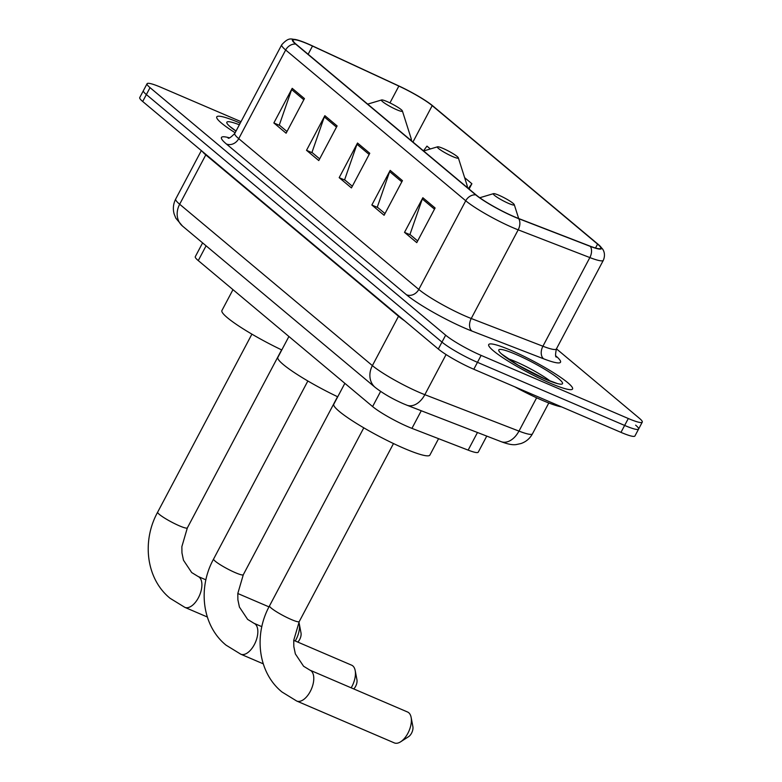 <?xml version="1.0" encoding="UTF-8"?>
<svg xmlns="http://www.w3.org/2000/svg" width="782" height="782" viewBox="0 0 782 782"><rect width="100%" height="100%" fill="white"/><g stroke="black" fill="none" stroke-linecap="round" stroke-linejoin="round"><path stroke-width="1.17" d="M486.756 436.102L478.252 452.162A29.648 3.92 -152.1 0 1 468.144 450.119L411.938 428.37A29.648 3.92 -152.1 0 1 408.087 426.786A29.648 3.92 -152.1 0 1 372.603 406.572L198.266 260.592A29.648 3.92 -152.1 0 1 195.295 256.682L202.597 242.889M241.012 121.66L161.024 87.349A29.648 3.92 27.9 0 0 147.065 83.733L139.734 97.584A29.648 3.92 27.9 0 0 142.695 101.494L438.311 349.026A29.648 3.92 27.9 0 0 473.804 369.251L620.976 432.368A29.648 3.92 27.9 0 0 634.935 435.985L638.601 429.064A29.648 3.92 27.9 0 0 635.629 425.154M147.065 83.733A29.648 3.92 27.9 0 0 150.036 87.643L445.652 335.175A29.648 3.92 27.9 0 0 481.135 355.399L628.308 418.517L624.642 425.437A29.648 3.92 27.9 0 0 638.601 429.064A29.648 3.92 27.9 0 1 624.642 425.437L477.47 362.33L624.642 425.437L620.976 432.368M445.652 335.175L441.977 342.105A29.648 3.92 27.9 0 0 477.47 362.33A29.648 3.92 27.9 0 1 441.977 342.105L146.371 94.573L441.977 342.105L438.311 349.026M143.399 90.663A29.648 3.92 27.9 0 0 146.371 94.573A29.648 3.92 27.9 0 1 143.399 90.663M550.235 383.2A47.438 6.276 27.9 0 0 572.561 388.986A47.438 6.276 27.9 0 0 553.588 372.74A47.438 6.276 27.9 0 0 511.037 350.375A47.438 6.276 27.9 0 0 488.711 344.588A47.438 6.276 27.9 0 0 507.674 360.834A47.438 6.276 27.9 0 0 550.235 383.2A47.438 6.276 27.9 0 0 572.561 388.986A47.438 6.276 27.9 0 0 553.588 372.74A47.438 6.276 27.9 0 0 511.037 350.375A47.438 6.276 27.9 0 0 488.711 344.588A47.438 6.276 27.9 0 0 507.674 360.834A47.438 6.276 27.9 0 0 550.235 383.2M240.221 123.155A47.438 6.276 27.9 0 0 239.106 122.666A47.438 6.276 27.9 0 0 216.77 116.88A47.438 6.276 27.9 0 0 235.138 132.754A47.438 6.276 27.9 0 1 216.77 116.88A47.438 6.276 27.9 0 1 239.106 122.666A47.438 6.276 27.9 0 1 240.221 123.155M514.185 216.692A31.632 4.184 -152.1 0 1 476.336 195.119L296.27 44.339A31.632 4.184 -152.1 0 1 293.103 40.175A31.632 4.184 -152.1 0 1 312.497 46.04L398.849 86.079A31.632 4.184 -152.1 0 1 432.202 105.638L597.575 244.111A31.632 4.184 -152.1 0 1 600.742 248.285A31.632 4.184 -152.1 0 1 589.96 246.105L518.29 218.374A31.632 4.184 -152.1 0 1 514.185 216.692M514.517 216.966A32.424 4.291 27.9 0 0 518.72 218.686L590.39 246.418A32.424 4.291 27.9 0 0 599.188 245.235A32.424 4.291 27.9 0 0 598.201 244.375L432.817 105.902A32.424 4.291 27.9 0 0 398.634 85.854L312.282 45.825A32.424 4.291 27.9 0 0 296.495 39.745A32.424 4.291 27.9 0 0 295.655 44.075L475.72 194.855A32.424 4.291 27.9 0 0 514.517 216.966M287.004 131.523L279.291 125.071L291.647 89.568A7.908 6.657 -50.1 0 1 292.194 88.327L273.856 122.96L286.104 133.214L304.442 98.581L292.194 88.327M279.819 125.511L273.856 122.96M319.662 158.883L311.959 152.422L324.315 116.919A7.908 6.657 -50.1 0 1 324.862 115.677L306.524 150.31L318.773 160.564L337.11 125.931L324.862 115.677M312.487 152.871L306.524 150.31M417.656 240.934L409.954 234.483L422.309 198.98A7.908 6.657 -50.1 0 1 422.857 197.729L404.519 232.362L416.767 242.625L435.105 207.992L422.857 197.729M410.482 234.923L404.519 232.362M384.998 213.584L377.286 207.122L389.641 171.62A7.908 6.657 -50.1 0 1 390.189 170.378L371.851 205.011L384.099 215.275L402.437 180.642L390.189 170.378M377.814 207.572L371.851 205.011M352.33 186.233L344.618 179.772L356.983 144.269A7.908 6.657 -50.1 0 1 357.521 143.028L339.183 177.661L351.431 187.915L369.769 153.282L357.521 143.028M345.145 180.222L339.183 177.661M628.308 418.517A29.648 3.92 27.9 0 0 642.266 422.133A29.648 3.92 27.9 0 0 639.305 418.223L556.442 348.84M430.354 148.961L426.972 146.126L423.482 150.867M469.083 189.049L471.888 183.731L464.625 177.651M471.888 183.731L468.398 188.472M514.859 386.865A49.422 6.539 27.9 0 0 542.337 400.335A49.422 6.539 27.9 0 0 561.564 406.884M408.742 712.734A16.803 8.778 -66.8 0 0 407.569 712.011L309.975 670.154A16.803 8.778 113.2 0 1 311.148 670.878A16.803 8.778 113.2 0 1 310.874 690.252A16.803 8.778 113.2 0 1 296.73 701.043L394.323 742.9A16.803 8.778 -66.8 0 0 400.658 741.786A16.803 8.778 -66.8 0 0 411.127 717.368A16.803 8.778 -66.8 0 0 408.742 712.734M498.887 195.236A11.857 1.564 27.9 0 0 493.491 193.653A11.857 1.564 27.9 0 0 497.469 197.484A11.857 1.564 27.9 0 0 508.681 203.437A11.857 1.564 27.9 0 0 514.273 204.649A11.857 1.564 27.9 0 0 498.887 195.236M344.852 383.336L333.797 404.206A54.359 7.194 27.9 0 0 355.536 422.827A54.359 7.194 27.9 0 0 404.294 448.448A54.359 7.194 27.9 0 0 429.885 455.085L438.575 438.673M411.127 717.368L412.886 726.625A6.921 3.617 113.2 0 1 408.575 736.673L400.658 741.786M351.167 687.828A16.803 8.778 -66.8 0 0 355.184 670.526A16.803 8.778 -66.8 0 0 352.809 665.902A16.803 8.778 -66.8 0 0 351.636 665.179L293.739 640.35M442.944 148.394A11.857 1.564 27.9 0 0 437.558 146.811A11.857 1.564 27.9 0 0 441.527 150.643A11.857 1.564 27.9 0 0 452.749 156.595A11.857 1.564 27.9 0 0 458.33 157.817A11.857 1.564 27.9 0 0 442.944 148.394M288.91 336.495L277.864 357.374A54.359 7.194 27.9 0 0 337.726 396.797M355.184 670.526L356.944 679.783A6.921 3.617 113.2 0 1 353.747 688.932M387.012 101.552A11.857 1.564 27.9 0 0 381.616 99.969A11.857 1.564 27.9 0 0 385.594 103.801A11.857 1.564 27.9 0 0 396.806 109.763A11.857 1.564 27.9 0 0 402.398 110.976A11.857 1.564 27.9 0 0 387.012 101.552M232.977 289.653L221.922 310.532A54.359 7.194 27.9 0 0 281.784 349.955M295.234 640.986A16.803 8.778 -66.8 0 0 299.252 623.694A16.803 8.778 -66.8 0 0 298.88 622.247M299.252 623.694L301.011 632.951A6.921 3.617 113.2 0 1 297.805 642.09M421.263 410.755L411.938 428.37M380.619 391.43L372.603 406.572M477.47 432.505L468.144 450.119M206.086 245.812L198.266 260.592M398.703 315.869A4.946 4.164 -50.1 0 1 398.517 316.26L205.793 154.885L179.665 204.239A19.765 16.657 129.9 0 0 182.47 226.037L175.842 218.217L174.142 213.994C172.734 208.804 173.262 203.819 175.706 199.019A39.54 5.23 27.9 0 0 179.665 204.239L372.388 365.614A39.54 5.23 27.9 0 0 419.699 392.574A39.54 5.23 27.9 0 0 424.841 394.675L446.072 354.559M404.646 320.835A39.54 5.23 -152.1 0 1 398.517 316.26L372.388 365.614A19.765 16.657 129.9 0 0 375.184 387.413L182.47 226.037M473.804 369.251L481.135 355.399M142.695 101.494L150.036 87.643M501.115 441.654A19.765 13.059 -68.8 0 0 518.984 431.107A39.54 5.23 27.9 0 0 532.464 433.834C529.873 438.555 526.032 441.801 520.949 443.55L516.501 444.518C513.012 445.193 507.889 444.244 501.115 441.654L406.972 405.223A19.765 13.059 -68.8 0 0 424.841 394.675L518.984 431.107L536.628 397.794M205.989 154.484A4.946 4.164 -50.1 0 1 205.793 154.885A39.54 5.23 -152.1 0 1 202.372 151.464M555.836 355.927A49.422 6.539 -152.1 0 1 543.695 358.83L472.025 331.099A49.422 6.539 -152.1 0 1 406.464 294.765L226.399 143.996A9.883 8.328 129.9 0 0 238.735 138.658L418.79 289.438A39.54 5.23 27.9 0 0 466.111 316.397A39.54 5.23 27.9 0 0 471.243 318.499L542.913 346.231A39.54 5.23 27.9 0 0 556.383 348.958C555.308 354.412 555.318 357.12 556.413 357.091M226.399 143.996A49.422 6.539 -152.1 0 1 229.322 137.818M234.776 133.448A39.54 5.23 27.9 0 0 238.735 138.658L285.674 49.999A39.54 5.23 -152.1 0 1 281.716 44.789L234.776 133.448C230.886 137.388 228.637 138.903 228.031 137.994M599.188 245.235L602.355 248.744C602.902 249.38 606.109 253.7 603.333 260.298A39.54 5.23 -152.1 0 1 589.853 257.571L518.183 229.84A39.54 5.23 -152.1 0 1 513.051 227.738A39.54 5.23 -152.1 0 1 465.74 200.769A9.883 8.328 -50.1 0 1 475.72 194.855M518.72 218.686A9.883 6.53 -68.8 0 1 518.183 229.84L471.243 318.499A9.883 6.53 111.2 0 0 472.025 331.099M543.695 358.83A9.883 6.53 111.2 0 1 542.913 346.231L589.853 257.571A9.883 6.53 -68.8 0 0 590.39 246.418M295.655 44.075A9.883 8.328 129.9 0 0 285.674 49.999L465.74 200.769L418.79 289.438A9.883 8.328 129.9 0 1 406.464 294.765M432.202 105.638L412.935 142.031M398.849 86.079L389.944 102.901M312.497 46.04L308.137 54.281M597.575 244.111L595.513 248.011M356.983 144.269L369.153 154.465M389.641 171.62L401.811 181.815M422.309 198.98L434.479 209.165M324.315 116.919L336.485 127.114M291.647 89.568L303.817 99.754M550.205 381.069A30.127 3.988 27.9 0 0 515.436 361.558A30.127 3.988 27.9 0 0 507.821 358.625M515.739 354.314A36.06 4.77 27.9 0 0 502.376 354.666A36.06 4.77 27.9 0 0 545.533 379.26A36.06 4.77 27.9 0 0 558.895 378.899A36.06 4.77 27.9 0 0 515.739 354.314M309.975 670.154L303.572 666.235L295.352 653.908L293.827 646.597L293.739 640.311L299.232 621.582A16.803 2.219 -152.1 0 1 291.324 619.53A16.803 2.219 -152.1 0 1 271.207 608.073A16.803 2.219 -152.1 0 1 269.526 605.855L363.796 427.822M213.594 559.022C197.445 588.299 202.303 625.952 226.057 645.16L240.788 654.202A16.803 8.778 113.2 0 0 254.942 643.41A16.803 8.778 113.2 0 0 255.206 624.046A16.803 8.778 113.2 0 0 254.033 623.322L247.63 619.393L239.419 607.067L237.884 599.755L237.806 593.479L243.29 574.741A16.803 2.219 -152.1 0 1 235.382 572.688A16.803 2.219 -152.1 0 1 215.275 561.232A16.803 2.219 -152.1 0 1 213.594 559.022L307.854 380.99M466.033 186.497A32.688 4.321 27.9 0 0 467.089 185.393L467.558 187.768M157.651 512.181C141.513 541.457 146.361 579.11 170.124 598.318L184.855 607.36A16.803 8.778 113.2 0 0 198.999 596.568A16.803 8.778 113.2 0 0 199.263 577.204A16.803 8.778 113.2 0 0 198.1 576.481L191.698 572.561L183.477 560.225L181.952 552.913L181.864 546.638L187.348 527.899A16.803 2.219 -152.1 0 1 179.44 525.856A16.803 2.219 -152.1 0 1 159.333 514.39A16.803 2.219 -152.1 0 1 157.651 512.181L251.912 334.149M410.1 139.655A32.688 4.321 27.9 0 0 411.146 138.551L411.615 140.926M239.36 124.788A36.06 4.77 27.9 0 0 236.008 131.122M406.972 405.223L403.747 403.903C392.584 399.025 383.063 393.522 375.184 387.413M532.464 433.834L548.798 402.974M175.706 199.019L201.345 150.603M296.495 39.745C291.393 39.491 289.389 36.324 281.716 44.789M642.266 422.133L638.601 429.064M603.333 260.298L556.383 348.958M557.439 383.591L545.113 379.006L518.075 365.165L501.673 354.06M269.526 605.855C253.388 635.14 258.236 672.794 281.999 692.002L296.73 701.043M493.491 193.653L479.757 197.748M514.273 204.649L518.671 218.51M393.493 443.55L299.232 621.582M254.033 623.322L261.843 626.665M437.558 146.811L423.609 150.965M458.33 157.817L467.089 185.393M240.788 654.202L263.251 663.83M337.55 396.709L243.29 574.741M198.1 576.481L205.91 579.833M237.796 593.509L268.998 606.881M381.616 99.969L367.667 104.123M402.398 110.976L411.146 138.551M184.855 607.36L207.308 616.998M281.618 349.867L187.348 527.899M236.047 131.034L229.732 126.352"/></g></svg>
